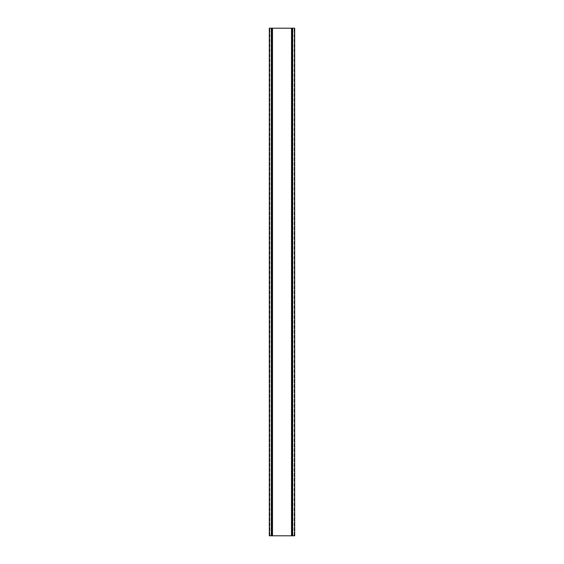 <?xml version="1.0" encoding="UTF-8"?>
<svg xmlns="http://www.w3.org/2000/svg" width="564" height="564" viewBox="0 0 564 564"><rect width="100%" height="100%" fill="white"/><g stroke="black" fill="none" stroke-linecap="round" stroke-linejoin="round"><path stroke-width="0.42" stroke-dasharray="2.82 2.11" d="M294.359 535.8L272.518 535.8L272.518 28.2L294.69 28.2L294.69 535.8L294.359 28.2M291.482 535.8L291.482 28.2M272.518 535.8L271.249 535.8L271.249 28.2L272.518 28.2M271.249 535.8L269.402 535.8L269.402 28.2L271.249 28.2M269.67 28.2L269.67 535.8M269.507 28.2L269.31 535.8L269.818 535.8L269.571 28.2M292.751 535.8L292.751 28.2M294.598 535.8L294.598 28.2L294.598 535.8M294.429 535.8L294.429 28.2M294.493 535.8L294.493 28.2M271.749 535.8L271.749 28.2M271.305 535.8L271.305 28.2M292.695 535.8L292.695 28.2M292.251 535.8L292.251 28.2M294.33 535.8L294.33 28.2M294.189 535.8L294.189 28.2L294.182 535.8M269.811 535.8L269.811 28.2L269.818 535.8M294.253 535.8L294.253 28.2M269.641 535.8L269.641 28.2M269.747 535.8L269.747 28.2M294.091 535.8L294.091 28.2M269.909 535.8L269.909 28.2"/><path stroke-width="0.85" d="M269.31 28.2L294.69 28.2L294.69 535.8L269.31 535.8L269.31 28.2M272.482 28.2L272.482 535.8M291.517 28.2L291.517 535.8M271.333 28.2L271.333 535.8M292.667 28.2L292.667 535.8M271.686 535.8L271.686 28.2M271.397 535.8L271.397 28.2M292.314 535.8L292.314 28.2M292.603 535.8L292.603 28.2"/></g></svg>
